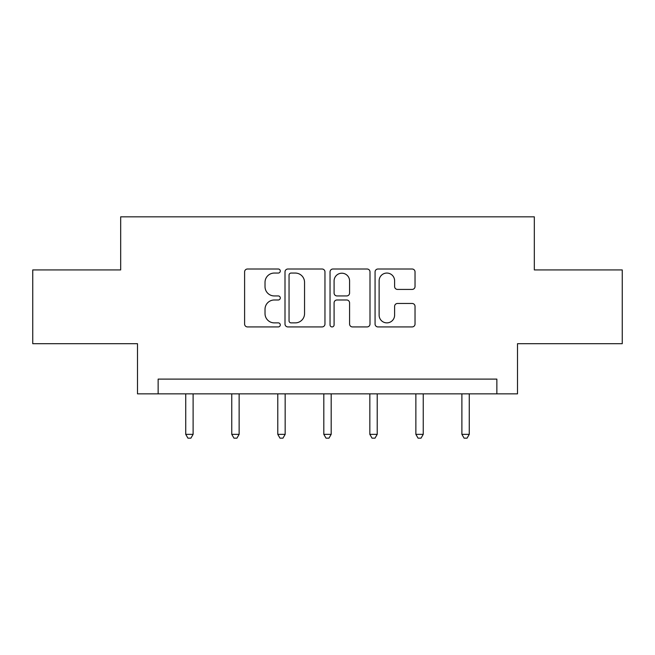 <?xml version="1.0" encoding="UTF-8"?>
<svg xmlns="http://www.w3.org/2000/svg" width="655" height="655" viewBox="0 0 655 655"><rect width="100%" height="100%" fill="white"/><g stroke="black" fill="none" stroke-linecap="round" stroke-linejoin="round"><path stroke-width="0.98" d="M280.291 271.031A2.03 2.03 0 0 0 278.269 269.008L247.5 269.008A2.898 2.898 0 0 0 244.602 271.899L244.602 324.029A2.898 2.898 0 0 0 247.5 326.927L278.269 326.927A2.03 2.03 0 0 0 280.291 324.896A2.03 2.03 0 0 0 278.269 322.874L274.281 322.874A9.268 9.268 0 0 1 265.021 313.606L265.021 309.258A9.268 9.268 0 0 1 274.281 299.99L278.269 299.99A2.03 2.03 0 0 0 280.291 297.968A2.03 2.03 0 0 0 278.269 295.937L274.281 295.937A9.268 9.268 0 0 1 265.021 286.669L265.021 282.33A9.268 9.268 0 0 1 274.281 273.061L278.269 273.061A2.03 2.03 0 0 0 280.291 271.031M412.134 289.42A2.898 2.898 0 0 0 415.033 286.53L415.033 271.899A2.898 2.898 0 0 0 412.134 269.008L377.968 269.008A2.898 2.898 0 0 0 375.069 271.899L375.069 324.029A2.898 2.898 0 0 0 377.968 326.927L412.134 326.927A2.898 2.898 0 0 0 415.033 324.029L415.033 306.368A2.898 2.898 0 0 0 412.134 303.47L397.511 303.47A2.898 2.898 0 0 0 394.613 306.368L394.613 315.129A7.745 7.745 0 0 1 386.868 322.874A7.745 7.745 0 0 1 379.122 315.129L379.122 280.807A7.745 7.745 0 0 1 386.868 273.061A7.745 7.745 0 0 1 394.613 280.807L394.613 286.53A2.898 2.898 0 0 0 397.511 289.42L412.134 289.42M496.858 393.86L517.507 393.86L517.507 343.695L622.25 343.695L622.25 269.934L534.324 269.934L534.324 216.83L120.676 216.83L120.676 269.934L32.75 269.934L32.75 343.695L137.493 343.695L137.493 393.86L496.858 393.86L496.858 379.106L158.142 379.106L158.142 393.86M324.962 271.899A2.898 2.898 0 0 0 322.072 269.008L287.897 269.008A2.898 2.898 0 0 0 284.999 271.899L284.999 324.029A2.898 2.898 0 0 0 287.897 326.927L322.072 326.927A2.898 2.898 0 0 0 324.962 324.029L324.962 271.899M332.928 269.008L367.103 269.008A2.898 2.898 0 0 1 370.001 271.899L370.001 324.029A2.898 2.898 0 0 1 367.103 326.927L352.48 326.927A2.898 2.898 0 0 1 349.582 324.029L349.582 302.888A2.898 2.898 0 0 0 346.683 299.99L336.981 299.99A2.898 2.898 0 0 0 334.091 302.888L334.091 324.896A2.03 2.03 0 0 1 332.06 326.927A2.03 2.03 0 0 1 330.038 324.896L330.038 271.899A2.898 2.898 0 0 1 332.928 269.008M291.082 273.061A2.03 2.03 0 0 0 289.052 275.084L289.052 320.844A2.03 2.03 0 0 0 291.082 322.874L295.282 322.874A9.268 9.268 0 0 0 304.55 313.606L304.55 282.33A9.268 9.268 0 0 0 295.282 273.061L291.082 273.061M349.582 280.954A7.745 7.745 0 0 0 341.836 273.209A7.745 7.745 0 0 0 334.091 280.954L334.091 293.039A2.898 2.898 0 0 0 336.981 295.937L346.683 295.937A2.898 2.898 0 0 0 349.582 293.039L349.582 280.954M185.733 393.86L185.733 434.339L193.11 434.339L193.11 393.86M193.11 434.339L190.892 438.17L187.944 438.17L185.733 434.339M231.755 393.86L231.755 434.339L239.132 434.339L239.132 393.86M239.132 434.339L236.922 438.17L233.974 438.17L231.755 434.339M277.785 393.86L277.785 434.339L285.162 434.339L285.162 393.86M285.162 434.339L282.952 438.17L279.996 438.17L277.785 434.339M323.816 393.86L323.816 434.339L331.184 434.339L331.184 393.86M331.184 434.339L328.974 438.17L326.026 438.17L323.816 434.339M369.838 393.86L369.838 434.339L377.214 434.339L377.214 393.86M377.214 434.339L375.004 438.17L372.048 438.17L369.838 434.339M415.868 393.86L415.868 434.339L423.245 434.339L423.245 393.86M423.245 434.339L421.026 438.17L418.078 438.17L415.868 434.339M461.89 393.86L461.89 434.339L469.267 434.339L469.267 393.86M469.267 434.339L467.056 438.17L464.108 438.17L461.89 434.339"/></g></svg>
